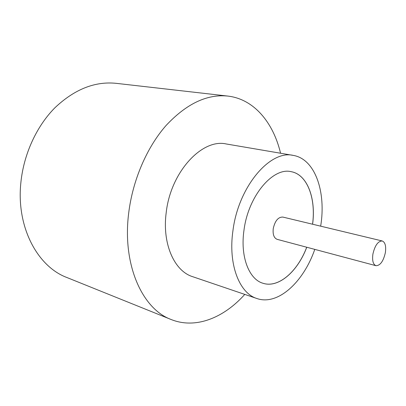 <?xml version="1.0" encoding="UTF-8"?>
<svg xmlns="http://www.w3.org/2000/svg" width="406" height="406" viewBox="0 0 406 406"><rect width="100%" height="100%" fill="white"/><g stroke="black" fill="none" stroke-linecap="round" stroke-linejoin="round"><path stroke-width="0.61" d="M372.906 254.08C372.069 260.576 373.089 264.448 375.971 265.697C380.244 265.61 383.376 261.266 385.36 252.664C386.233 246.127 385.192 242.23 382.239 240.971C378.011 241.083 374.9 245.452 372.906 254.08M382.239 240.971L282.83 217.068C278.196 216.971 275.004 220.808 273.248 228.583C272.649 234.47 273.959 238.063 277.181 239.352L375.971 265.697M320.664 226.167C326.322 192.074 315.163 158.893 293.198 155.391L226.269 143.973C202.173 138.299 170.667 171.895 166.211 212.546C161.994 243.788 174.352 271.091 192.627 276.674L256.912 298.522C277.892 305.906 303.51 282.048 314.782 249.38M293.198 155.391C270.132 149.702 238.418 186.608 232.953 230.583C227.984 264.372 239.352 293.254 256.912 298.522M280.566 153.235C273.314 122.622 254.024 99.054 227.791 96.07C206.974 93.943 186.369 103.784 165.983 125.591C146.845 147.378 132.645 180.254 128.672 213.221C122.11 264.981 142.44 309.057 171.139 319.512C195.626 329.388 223.818 317.857 244.777 294.396M227.791 96.07L116.111 83.326C94.842 81.164 74.435 89.315 54.901 107.778C36.606 126.215 23.715 154.148 20.873 182.548C16.103 227.061 37.519 266.564 66.883 277.511L171.139 319.512M312.595 224.229C316.147 198.473 307.347 174.504 291.214 171.687C273.04 166.967 248.315 195.859 244.006 230.035C240.058 256.45 248.929 279.287 262.931 283.246C278.455 288.453 297.613 271.573 306.763 247.239M312.549 224.213C316.096 198.478 307.306 174.519 291.188 171.687M262.905 283.236C278.43 288.422 297.573 271.548 306.718 247.229"/></g></svg>
